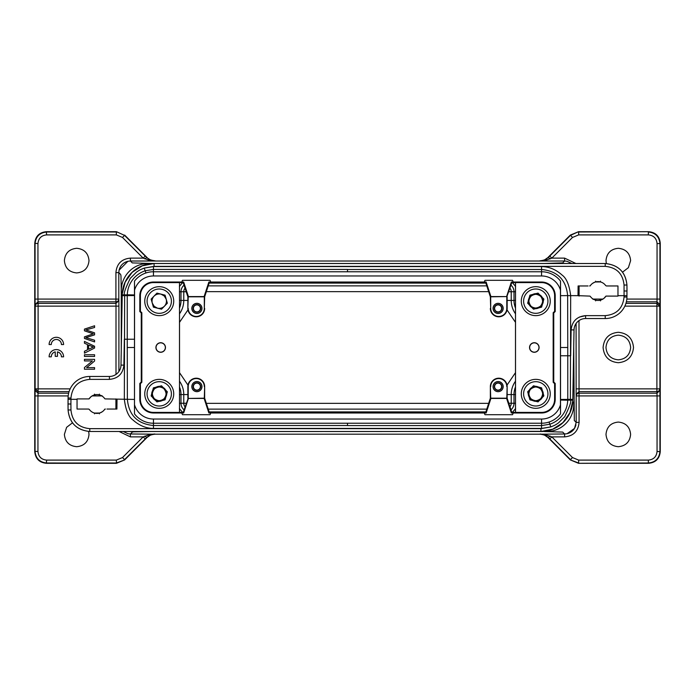 <?xml version="1.0" encoding="UTF-8"?>
<svg xmlns="http://www.w3.org/2000/svg" width="695" height="695" viewBox="0 0 695 695"><rect width="100%" height="100%" fill="white"/><g stroke="black" fill="none" stroke-linecap="round" stroke-linejoin="round"><path stroke-width="1.04" d="M49.11 344.546L51.282 344.546A5.065 5.065 0 0 1 56.347 339.481A5.065 5.065 0 0 1 61.421 344.546L63.593 344.546A7.237 7.237 0 0 0 56.347 337.301A7.237 7.237 0 0 0 49.11 344.546M49.11 356.83L51.282 356.83A5.065 5.065 0 0 1 55.235 351.879L55.235 356.344L57.459 356.344L57.459 351.879A5.065 5.065 0 0 1 61.421 356.83L63.593 356.83A7.237 7.237 0 0 0 56.347 349.585A7.237 7.237 0 0 0 49.11 356.83M94.581 325.781L84.443 329.109L84.443 330.803L93.356 333.826L84.443 336.866L84.443 338.465L94.581 341.905L94.581 340.237L85.859 337.648L94.581 334.868L94.581 332.87L85.859 329.916L94.581 327.484L94.581 325.781M93.556 332.514L85.911 329.908M93.53 339.916L85.893 337.64M93.356 333.817L84.443 336.866M85.546 331.176L93.321 333.835M91.757 346.501L92.496 346.796M93.33 347.048L88.604 349.298L88.604 345.041L93.512 347.1M94.581 346.24L84.443 341.427L84.443 343.191L87.509 344.564L87.509 349.811L84.443 351.27L84.443 353.164L94.581 348.03L94.581 346.24M94.581 354.771L84.443 354.771L84.443 356.431L94.581 356.431L94.581 354.771M94.581 359.341L84.443 359.341L84.443 360.931L92.409 360.931L84.443 367.525L84.443 369.219L94.581 369.219L94.581 367.629L86.623 367.629L94.581 361.044L94.581 359.341M165.471 347.5A4.778 4.778 0 0 1 160.693 352.278A4.778 4.778 0 0 1 155.915 347.5A4.778 4.778 0 0 1 160.693 342.722A4.778 4.778 0 0 1 165.471 347.5M139.817 399.347L140.399 399.347A13.057 13.057 0 0 0 153.456 412.404L153.456 412.986A13.639 13.639 0 0 1 139.817 399.347L139.817 383.458L141.267 382.007L141.267 312.993L139.817 311.551L139.817 295.662A13.639 13.639 0 0 1 153.456 282.022L181.803 282.022L182.472 280.311L210.055 280.311L210.724 282.031L486.153 282.031L485.718 282.622L490.349 296.817L490.905 296.574L486.153 282.031M153.456 282.022L153.456 282.596L179.492 282.596L179.492 412.404L153.456 412.404M153.456 282.596A13.057 13.057 0 0 0 140.399 295.662L139.817 295.662M139.817 311.551L140.399 311.308L140.399 295.662M140.399 311.308L141.841 312.759L141.267 312.993M140.399 399.347L140.399 383.692L141.841 382.25L141.841 312.759M539.685 387.749C529.251 381.051 523.509 401.284 535.871 401.084C549.406 400.581 540.241 379.305 530.572 388.792C521.363 398.721 542.882 407.287 543.004 393.744C542.5 380.208 521.233 389.374 530.719 399.034C540.649 408.252 549.206 386.724 535.663 386.602C522.127 387.106 531.293 408.382 540.962 398.887C550.171 388.965 528.652 380.4 528.53 393.943C529.034 407.479 550.301 398.313 540.814 388.653M538.043 401.884L543.872 395.889L541.596 387.845L533.491 385.794L527.661 391.789L529.938 399.842L538.043 401.884M530.728 399.026L534.003 400.85C536.662 401.406 538.972 400.746 540.945 398.878C542.76 396.854 543.351 394.525 542.717 391.884L540.806 388.661L537.53 386.837C534.872 386.281 532.561 386.941 530.589 388.809C528.773 390.825 528.183 393.161 528.817 395.803L530.728 399.026M525.672 404.229A14.482 14.482 0 0 1 525.385 383.744A14.482 14.482 0 0 1 545.862 383.458A14.482 14.482 0 0 1 546.148 403.934A14.482 14.482 0 0 1 525.672 404.229A14.482 14.482 0 0 1 525.385 383.744A14.482 14.482 0 0 1 545.862 383.458M529.816 297.026C522.736 307.26 542.847 313.654 543.004 301.256C542.882 287.713 521.363 296.27 530.572 306.2C540.241 315.695 549.406 294.419 535.862 293.916C522.319 294.037 530.884 315.556 540.814 306.347C550.301 296.678 529.025 287.522 528.521 301.057C528.652 314.6 550.171 306.035 540.953 296.105C531.293 286.618 522.127 307.894 535.663 308.398C549.206 308.267 540.649 286.748 530.719 295.966L528.808 299.197C528.183 301.839 528.773 304.167 530.58 306.191C532.552 308.059 534.872 308.71 537.53 308.163L540.797 306.33L542.717 303.116C543.342 300.475 542.752 298.146 540.945 296.122C538.972 294.254 536.662 293.594 534.003 294.15L530.728 295.974C540.649 286.748 549.206 308.267 535.663 308.398C522.127 307.894 531.293 286.618 540.953 296.105C550.171 306.035 528.652 314.6 528.521 301.057C529.025 287.522 550.301 296.678 540.814 306.347C530.884 315.556 522.319 294.037 535.862 293.916C549.406 294.419 540.241 315.695 530.572 306.2C521.363 296.27 542.882 287.713 543.004 301.256C542.847 313.654 522.736 307.26 529.816 297.026C522.736 307.26 542.847 313.654 543.004 301.256C542.882 287.713 521.363 296.27 530.572 306.2C540.241 315.695 549.406 294.419 535.862 293.916C522.319 294.037 530.884 315.556 540.814 306.347C550.301 296.678 529.025 287.522 528.521 301.057C528.652 314.6 550.171 306.035 540.953 296.105C531.293 286.618 522.127 307.894 535.663 308.398C549.206 308.267 540.649 286.748 530.719 295.966M543.872 299.102L538.043 293.108L529.938 295.158L527.661 303.202L533.491 309.197L541.596 307.147L543.872 299.102M545.862 311.534A14.482 14.482 0 0 1 525.385 311.247A14.482 14.482 0 0 1 525.672 290.771A14.482 14.482 0 0 1 546.148 291.057A14.482 14.482 0 0 1 545.862 311.534A14.482 14.482 0 0 1 525.385 311.247A14.482 14.482 0 0 1 525.672 290.771M161.518 309.206L167.347 303.211L165.071 295.166L156.966 293.116L151.136 299.111L153.413 307.155L161.518 309.206M154.203 306.339L157.478 308.163C160.137 308.719 162.448 308.059 164.42 306.2C166.227 304.175 166.826 301.839 166.192 299.197L164.272 295.983L161.005 294.15C158.347 293.603 156.036 294.254 154.064 296.122C152.248 298.146 151.658 300.475 152.283 303.116L154.203 306.339M149.147 311.542A14.482 14.482 0 0 1 148.86 291.066A14.482 14.482 0 0 1 169.337 290.779A14.482 14.482 0 0 1 169.623 311.256A14.482 14.482 0 0 1 149.147 311.542A14.482 14.482 0 0 1 148.86 291.066A14.482 14.482 0 0 1 169.337 290.779M529.538 347.5A4.778 4.778 0 0 1 534.316 342.722A4.778 4.778 0 0 1 539.094 347.5A4.778 4.778 0 0 1 534.316 352.278A4.778 4.778 0 0 1 529.538 347.5M555.201 295.662L554.619 295.662A13.057 13.057 0 0 0 541.561 282.596L541.561 282.022A13.639 13.639 0 0 1 555.201 295.662L555.201 311.551L553.75 312.993L553.75 382.007L555.201 383.458L555.201 399.347A13.639 13.639 0 0 1 541.561 412.986L513.214 412.986L512.545 414.698L484.962 414.698L484.293 412.986L210.724 412.986L210.055 414.698L182.472 414.698L181.803 412.986L153.456 412.986M541.561 412.986L541.561 412.404L515.516 412.404L515.516 282.596L541.561 282.596M541.561 412.404A13.057 13.057 0 0 0 554.619 399.347L555.201 399.347M555.201 383.458L554.619 383.692L554.619 399.347M554.619 383.692L553.168 382.25L553.75 382.007M554.619 295.662L554.619 311.308L553.168 312.759L553.168 382.25M347.509 271.762L347.509 269.425L153.447 269.425L153.456 266.585L144.247 268.079C140.599 269.599 140.025 269.643 136.472 272.153L130.269 278.365C125.196 288.729 123.328 294.211 124.648 294.802L124.344 399.347C125.656 409.894 128.505 416.748 132.893 419.91C139.148 425.54 146.011 428.372 153.456 428.424L541.561 428.424L550.77 426.93C554.419 425.41 554.984 425.366 558.537 422.847L564.748 416.644C569.813 406.271 571.69 400.789 570.369 400.198L570.664 295.662C569.361 285.106 566.512 278.252 562.125 275.09C555.861 269.469 549.007 266.628 541.561 266.585L153.456 266.585M134.561 404.898A19.695 19.695 0 0 0 153.456 419.042L541.561 419.042A19.695 19.695 0 0 0 560.457 404.898L560.457 290.102A19.695 19.695 0 0 0 541.561 275.967L153.456 275.967A19.695 19.695 0 0 0 134.561 290.102L134.483 413.873A23.891 23.891 0 0 0 153.456 423.238L541.561 423.238L541.561 425.575L347.509 425.575L347.509 423.238M609.315 285.958L617.968 285.958L617.968 296.096L606.014 296.096M85.702 409.051L77.049 409.051L77.049 398.913L89.047 398.913A9.417 9.417 0 0 1 104.658 398.548A0.869 0.869 0 0 0 105.371 398.913L134.483 399.425M117.012 399.347L116.908 409.051L106.943 409.051M104.884 409.077L104.91 409.051A9.417 9.417 0 0 1 104.658 409.416L105.371 409.051A0.869 0.869 0 0 0 104.658 409.416C102.738 411.996 100.176 413.317 96.979 413.395C93.782 413.325 91.227 411.996 89.29 409.416L88.586 409.051M134.483 339.23L124.344 339.23L123.892 365.136C122.919 373.797 118.098 378.54 109.419 379.366L89.785 379.366C78.431 380.452 72.15 386.672 70.96 398.027L70.907 404.03L68.014 403.977L68.058 399.295L76.945 399.347M70.907 404.03L70.96 409.989C72.15 421.335 78.422 427.555 89.785 428.65L540.936 428.65L550.77 426.93L549.867 424.219M603.903 298.381L605.971 296.096A9.417 9.417 0 0 1 590.35 296.461A0.869 0.869 0 0 0 589.647 296.096L578.005 295.662L578.11 285.958L588.074 285.958M587.544 285.958L583.817 285.958M618.072 295.662L624.067 295.662L624.049 285.019C622.868 273.665 616.587 267.445 605.223 266.359L154.082 266.359L144.247 268.079L145.151 270.789C139.869 272.596 135.551 275.759 132.232 280.285C129.14 284.629 127.489 289.459 127.289 294.793L134.5 294.949M578.005 295.662L567.641 295.627L567.772 347.5L560.526 347.5M590.125 285.923L590.107 285.958A9.417 9.417 0 0 1 590.35 285.593L589.647 285.958A0.869 0.869 0 0 0 590.35 285.593C592.279 283.013 594.842 281.684 598.039 281.614C601.227 281.684 603.79 283.004 605.719 285.593L606.431 285.958M560.526 355.77L570.664 355.77L571.116 329.873C572.089 321.212 576.92 316.468 585.598 315.643L605.223 315.643C616.587 314.548 622.859 308.328 624.049 296.982L626.951 297.008L626.959 295.705L624.067 295.662L624.049 296.982M605.719 296.461A0.869 0.869 0 0 1 606.431 296.096M127.246 295.644L122.207 295.636L120.999 365.084A11.589 11.589 0 0 1 109.419 376.464L89.785 376.464A21.719 21.719 0 0 0 68.067 398L68.067 409.963C69.483 423.012 76.719 430.196 89.785 431.491L540.936 431.499L552.76 429.171L562.907 422.673L569.874 412.847L572.75 401.145M541.553 425.575L541.561 428.424M153.456 428.424L153.456 419.042M90.463 431.499L540.936 431.499A31.857 31.857 0 0 0 572.793 400.19L574.018 329.925A11.589 11.589 0 0 1 585.598 318.536L605.223 318.536A21.719 21.719 0 0 0 626.951 297.008L626.951 285.046C625.535 271.988 618.289 264.812 605.223 263.518C618.428 264.917 625.665 272.092 626.942 285.046L626.959 295.705M600.437 281.154L600.671 281.988L600.228 281.866M600.471 281.935L595.398 281.988L595.641 281.154M594.798 282.187L592.705 283.273M624.101 290.97L627.003 291.023L626.951 285.046L624.049 285.019M605.223 266.359L605.223 263.509L154.082 263.509L142.258 265.838L132.111 272.336L125.143 282.161L122.259 293.863M541.561 266.585L541.561 271.762L153.456 271.762A23.891 23.891 0 0 0 134.483 281.128L134.561 290.102M567.772 399.356L572.802 399.399L572.793 400.19A31.857 31.857 0 0 1 540.936 431.499A31.857 31.857 0 0 0 572.793 400.19A31.857 31.857 0 0 1 540.936 431.499L540.936 431.499C557.746 431.882 572.88 417.009 572.784 400.19M592.6 298.711L592.957 299.267M595.641 300.892L595.693 300.144M596.371 300.292L597.865 300.44M208.865 282.031L204.113 296.574L204.66 296.817L209.299 282.622L208.865 282.031L210.724 282.031M209.299 282.622L485.718 282.622M484.285 282.031L484.962 280.311L512.545 280.311L513.214 282.022L541.561 282.022M179.492 282.596L183.228 282.622L183.662 282.031L181.803 282.022M515.516 282.596L511.789 282.622L511.355 282.031L513.214 282.031M554.619 311.308L555.201 311.551M484.293 412.986L486.153 412.978L485.718 412.378L209.299 412.378L208.865 412.978L210.724 412.986M515.516 412.404L511.789 412.378L511.355 412.978L513.214 412.986M553.75 312.993L553.168 312.759M541.561 419.042L541.561 423.238A23.891 23.891 0 0 0 560.526 413.873L560.457 404.898M560.457 290.102L560.526 281.128A23.891 23.891 0 0 0 541.561 271.762L541.561 275.967M490.905 296.574L506.603 296.574L511.355 282.031M490.349 296.817L490.705 308.406L490.705 296.808L506.603 296.574M515.49 412.378L515.49 282.622M490.705 308.406A8.045 8.045 0 0 0 498.749 316.451A8.045 8.045 0 0 0 506.803 308.406L506.803 296.808L511.789 282.622M486.153 412.978L490.905 398.435L490.349 398.192L485.718 412.378M179.492 412.404L183.228 412.378L183.662 412.978L181.803 412.986M511.355 412.978L506.603 398.435L490.905 398.435M511.789 412.378L507.15 398.192L506.603 398.435M560.526 281.128L560.526 413.873L560.526 281.128M498.115 313.471A5.065 5.065 0 0 1 493.05 308.406A5.065 5.065 0 0 1 498.115 303.333A5.065 5.065 0 0 1 503.18 308.406A5.065 5.065 0 0 1 498.115 313.471M490.349 308.406A8.401 8.401 0 0 0 498.749 316.798A8.401 8.401 0 0 0 507.15 308.406L507.15 296.817M529.668 347.5A4.657 4.657 0 0 0 534.316 352.156A4.657 4.657 0 0 0 538.972 347.5A4.657 4.657 0 0 0 534.316 342.852A4.657 4.657 0 0 0 529.668 347.5M507.15 398.192L507.15 386.602L506.803 398.192L490.713 398.192L490.349 386.602L490.349 398.192M560.526 295.662L567.641 295.618C566.13 279.746 557.433 271.041 541.553 269.486L347.509 269.486L541.553 269.486M560.526 399.434L567.772 399.399L567.728 400.216L560.518 400.051M498.115 313.393A4.987 4.987 0 0 0 503.102 308.406A4.987 4.987 0 0 0 498.115 303.411A4.987 4.987 0 0 0 493.129 308.406A4.987 4.987 0 0 0 498.115 313.393M498.115 391.667A5.065 5.065 0 0 1 493.05 386.602A5.065 5.065 0 0 1 498.115 381.538A5.065 5.065 0 0 1 503.18 386.602A5.065 5.065 0 0 1 498.115 391.667M506.803 386.602A8.045 8.045 0 0 0 498.749 378.558A8.045 8.045 0 0 0 490.705 386.602M507.15 386.602A8.401 8.401 0 0 0 498.749 378.202A8.401 8.401 0 0 0 490.349 386.602M498.115 312.168A3.762 3.762 0 0 1 494.353 308.406A3.762 3.762 0 0 1 498.115 304.636A3.762 3.762 0 0 1 501.877 308.406A3.762 3.762 0 0 1 498.115 312.168M498.115 391.589A4.987 4.987 0 0 0 503.102 386.602A4.987 4.987 0 0 0 498.115 381.616A4.987 4.987 0 0 0 493.129 386.602A4.987 4.987 0 0 0 498.115 391.589M498.115 311.899A3.501 3.501 0 0 0 501.616 308.406A3.501 3.501 0 0 0 498.115 304.905A3.501 3.501 0 0 0 494.614 308.406A3.501 3.501 0 0 0 498.115 311.899M498.115 390.364A3.762 3.762 0 0 1 494.353 386.602A3.762 3.762 0 0 1 498.115 382.841A3.762 3.762 0 0 1 501.877 386.602A3.762 3.762 0 0 1 498.115 390.364M567.737 400.129L572.793 400.19M498.115 390.104A3.501 3.501 0 0 0 501.616 386.602A3.501 3.501 0 0 0 498.115 383.101A3.501 3.501 0 0 0 494.614 386.602A3.501 3.501 0 0 0 498.115 390.104M601.575 299.745L603.703 298.546M598.039 300.44L600.671 300.058L600.437 300.892M574.235 327.936L574 329.925M326.224 431.517L128.071 431.499M312.507 431.499L326.546 431.499M382.511 431.499L368.419 431.508M107.473 409.051L111.191 409.051M89.29 398.548A0.869 0.869 0 0 1 88.586 398.913M94.581 413.846L94.338 413.012L94.781 413.134M94.546 413.073L99.611 413.012L99.376 413.846M100.219 412.821L102.313 411.735M91.106 396.619L89.003 398.913M102.061 395.742L102.408 396.298L101.609 395.785M102.408 396.298L101.652 395.811M99.376 394.108L99.324 394.864M98.647 394.717L97.144 394.569M209.299 412.378L204.66 398.192L204.113 398.435L208.865 412.978M140.399 383.692L139.817 383.458M141.267 382.007L141.841 382.25M204.113 398.435L188.415 398.435L183.662 412.978M204.304 398.192L188.415 398.435M204.66 398.192L204.66 386.602L204.313 398.192M179.518 282.622L179.518 412.378M204.313 386.602A8.045 8.045 0 0 0 196.259 378.558A8.045 8.045 0 0 0 188.215 386.602L188.215 398.192L183.228 412.378M183.662 282.031L188.415 296.574L204.113 296.574M183.228 282.622L187.859 296.817L188.415 296.574M134.483 413.873L134.483 281.128L134.483 413.873M196.902 381.538A5.065 5.065 0 0 1 201.967 386.602A5.065 5.065 0 0 1 196.902 391.667A5.065 5.065 0 0 1 191.829 386.602A5.065 5.065 0 0 1 196.902 381.538M204.66 386.602A8.401 8.401 0 0 0 196.259 378.202A8.401 8.401 0 0 0 187.859 386.602L187.859 398.192M165.349 347.5A4.657 4.657 0 0 0 160.693 342.852A4.657 4.657 0 0 0 156.045 347.5A4.657 4.657 0 0 0 160.693 352.156A4.657 4.657 0 0 0 165.349 347.5M187.859 296.817L187.859 308.406L188.215 296.817L204.304 296.817M204.313 296.808L204.313 308.406L204.66 296.817M134.491 295.566L127.246 295.61L127.246 347.5L134.483 347.5M196.902 381.616A4.987 4.987 0 0 0 191.916 386.602A4.987 4.987 0 0 0 196.902 391.589A4.987 4.987 0 0 0 201.889 386.602A4.987 4.987 0 0 0 196.902 381.616M196.902 303.333A5.065 5.065 0 0 1 201.967 308.406A5.065 5.065 0 0 1 196.902 313.471A5.065 5.065 0 0 1 191.829 308.406A5.065 5.065 0 0 1 196.902 303.333M188.215 308.406A8.045 8.045 0 0 0 196.259 316.451A8.045 8.045 0 0 0 204.313 308.406M187.859 308.406A8.401 8.401 0 0 0 196.259 316.798A8.401 8.401 0 0 0 204.66 308.406M196.902 382.841A3.762 3.762 0 0 1 200.664 386.602A3.762 3.762 0 0 1 196.902 390.364A3.762 3.762 0 0 1 193.132 386.602A3.762 3.762 0 0 1 196.902 382.841M196.902 303.411A4.987 4.987 0 0 0 191.916 308.406A4.987 4.987 0 0 0 196.902 313.393A4.987 4.987 0 0 0 201.889 308.406A4.987 4.987 0 0 0 196.902 303.411M196.902 383.101A3.501 3.501 0 0 0 193.401 386.602A3.501 3.501 0 0 0 196.902 390.104A3.501 3.501 0 0 0 200.403 386.602A3.501 3.501 0 0 0 196.902 383.101M196.902 304.636A3.762 3.762 0 0 1 200.664 308.406A3.762 3.762 0 0 1 196.902 312.168A3.762 3.762 0 0 1 193.132 308.406A3.762 3.762 0 0 1 196.902 304.636M127.281 294.88L122.224 294.81L122.216 295.61L122.224 294.81A31.857 31.857 0 0 1 154.082 263.509A31.857 31.857 0 0 0 122.224 294.81A31.857 31.857 0 0 1 154.082 263.509A31.857 31.857 0 0 0 122.224 294.81C122.129 278 137.271 263.118 154.082 263.509L154.082 266.359M196.902 304.905A3.501 3.501 0 0 0 193.401 308.406A3.501 3.501 0 0 0 196.902 311.899A3.501 3.501 0 0 0 200.403 308.406A3.501 3.501 0 0 0 196.902 304.905M93.434 395.255L91.314 396.463M96.979 394.569L94.338 394.951L94.572 394.108M120.965 365.561L120.817 366.96M121.017 365.084L120.774 367.064L121.017 365.084L123.892 365.136M37.174 299.067L115.917 299.076L115.917 272.605C116.743 263.779 121.573 258.948 130.399 258.123L143.179 258.123L122.494 237.447L124.544 235.396L145.229 256.073L143.179 258.123L150.207 260.616L154.829 261.016L130.399 261.016L132.276 262.901L150.667 263.474L544.333 263.474L562.724 262.901L564.601 261.016L540.171 261.016L544.793 260.616L551.821 258.123L549.771 256.073L570.456 235.396L578.518 231.696L570.326 235.092L548.025 257.402L570.326 235.092L572.506 237.447L551.821 258.123L564.601 258.123L575.886 263.509M539.902 260.816C543.872 260.408 546.583 259.296 548.025 257.489L543.864 260.373L540.171 261.016L154.829 261.016L151.136 260.373L146.714 257.567L144.664 258.87M567.051 261.285L571.785 263.509L567.051 261.285L564.601 261.016L564.601 258.123M544.333 263.509L545.957 263.509M130.399 258.123L130.399 261.025L127.923 261.285L119.08 270.155L118.81 272.605L120.661 274.456L120.973 275.828L121.269 292.873C120.261 275.898 133.683 262.336 150.667 263.474L150.667 263.692M145.229 256.073L146.975 257.489C148.183 259.183 150.893 260.295 155.098 260.816M544.793 260.616L543.864 260.373M550.336 258.87L548.286 257.567L549.771 256.073M626.829 299.076L657.053 299.067L656.984 301.812L659.876 304.566L659.946 299.076L657.053 299.076L657.053 243.589C656.54 238.307 653.639 235.414 648.366 234.901L578.648 234.901L572.506 237.447M606.353 263.544L605.997 260.608C606.726 253.128 610.827 249.027 618.307 248.297C625.778 249.018 629.879 253.128 630.617 260.608L628.393 267.662L622.546 272.171M573.731 346.188L574.305 420.51L576.19 422.395L576.19 395.924A2.893 2.745 178.2 0 1 579.083 393.179L656.984 393.179L657.053 395.933L659.946 395.924L659.946 451.411C659.251 458.439 655.394 462.305 648.366 463L578.518 463.304L570.326 459.908L547.677 437.19M578.996 320.604L579.039 391.606L576.138 394.352L576.094 323.496M133.11 271.38L127.95 277.14M151.136 260.373L150.207 260.616M122.494 237.447L116.352 234.901L116.352 232L46.635 232C39.65 232.738 35.793 236.595 35.063 243.589L35.054 299.041M46.635 234.901C41.361 235.405 38.46 238.307 37.947 243.589L34.75 243.285L34.75 451.715L34.75 243.285C35.445 236.257 39.311 232.391 46.33 231.696L116.482 231.696L124.544 235.396L116.482 231.696L46.33 231.696L46.635 234.901L116.352 234.901M89.003 260.608C88.274 268.096 84.173 272.197 76.693 272.918C69.222 272.197 65.121 268.096 64.383 260.608C65.121 253.128 69.222 249.027 76.693 248.297C84.165 249.018 88.274 253.128 89.003 260.608M543.864 434.627L540.171 433.984L543.864 434.627L548.025 437.511C546.591 435.695 543.881 434.584 539.902 434.184L155.098 434.184C151.119 434.584 148.409 435.695 146.975 437.511L151.136 434.627L154.829 433.984L150.207 434.384L143.179 436.877L130.399 436.877L119.123 431.499M578.648 234.901L578.648 232L648.67 231.696L578.518 231.696L648.67 231.696C655.689 232.391 659.555 236.257 660.25 243.285L660.25 328.544L659.946 243.589C659.216 236.587 655.359 232.729 648.366 232.008L648.366 234.901M578.996 388.861L576.094 388.861M572.697 402.127L573.731 402.127C574.861 419.059 561.256 432.681 544.333 431.526L562.707 432.082L564.601 433.984L567.077 433.715L574.513 428.398L576.19 422.395L579.083 422.395C578.257 431.221 573.427 436.052 564.601 436.877L551.821 436.877L544.793 434.384M179.397 286.436L182.733 282.5M515.62 408.538L512.267 412.509M562.029 423.507L566.946 418.034M147.931 431.499L318.988 431.526M116.004 374.405L116.004 306.139L118.906 306.139L118.906 371.53M116.004 306.139L115.961 303.394L118.862 300.648L118.906 306.139M115.917 272.605L118.81 272.605L118.81 299.076A2.893 2.745 -1.8 0 1 115.917 301.821L38.017 301.821L37.947 299.067L35.054 299.067L35.124 304.566L38.017 301.821L38.103 303.394L115.961 303.394L115.917 299.076L118.81 299.102M127.95 433.715L123.224 431.499L127.95 433.715L130.399 433.984L132.241 432.134L133.622 431.821L150.667 431.526M146.975 257.489L124.666 235.092L147.323 257.81M147.314 437.19L124.674 459.908L116.482 463.304L46.33 463.304C39.337 462.575 35.48 458.717 34.75 451.715L35.054 451.411C35.784 458.413 39.641 462.271 46.635 462.992L116.352 463L124.674 459.908L146.975 437.511M572.506 457.553L570.456 459.603L549.771 438.927L551.821 436.877L572.506 457.553L578.648 460.099L648.366 460.099C653.639 459.595 656.54 456.693 657.053 451.411L660.25 451.715L660.25 328.544M625.926 303.394L656.897 303.394L659.798 306.139L659.946 395.924M603.095 347.5C603.998 338.265 609.072 333.192 618.307 332.297C627.533 333.192 632.606 338.257 633.51 347.5C632.606 356.735 627.542 361.808 618.307 362.703C609.072 361.808 604.007 356.743 603.095 347.5M630.617 434.392C629.879 441.872 625.778 445.973 618.307 446.703C610.836 445.982 606.726 441.872 605.997 434.392C606.726 426.904 610.827 422.803 618.307 422.082C625.778 422.803 629.879 426.904 630.617 434.392M68.18 395.924L37.947 395.933L37.947 451.411C38.46 456.693 41.361 459.586 46.635 460.099L116.352 460.099L122.494 457.553L124.544 459.603L145.229 438.927L143.179 436.877L122.494 457.553M88.647 431.456L89.003 434.392C88.274 441.872 84.173 445.973 76.693 446.703C69.222 445.982 65.121 441.872 64.383 434.392L66.607 427.338L72.462 422.829M69.083 391.606L38.103 391.606L35.202 388.861L38.103 388.861L38.103 391.606L37.947 395.933L35.054 395.924L35.124 390.434L38.017 393.179L68.649 393.179M549.771 438.927L548.286 437.433L550.336 436.13M150.207 434.384L151.136 434.627M144.664 436.13L146.714 437.433L145.229 438.927M660.25 243.285L660.25 328.457M660.25 451.715L660.25 451.715C659.52 458.717 655.663 462.575 648.67 463.296L578.518 463.304L648.366 463L648.366 460.099M659.876 390.434L656.984 393.188L656.897 391.606L656.897 306.139L624.848 306.139M578.214 388.861L659.798 388.861A2.893 2.745 177 0 1 656.897 391.606L579.039 391.606L579.083 422.395M618.307 359.836C625.787 359.098 629.905 354.989 630.643 347.5C629.905 340.011 625.787 335.902 618.307 335.164C610.818 335.902 606.709 340.011 605.971 347.5C606.709 354.989 610.818 359.098 618.307 359.836M578.648 460.099L578.648 463L570.326 459.908L548.025 437.511M187.989 309.857L179.518 322.332M179.518 372.668L187.989 385.143M507.02 385.117L515.49 372.659M515.49 322.341L507.02 309.883M116.352 460.099L116.482 463.304L46.33 463.304L46.635 460.099M35.124 390.434L35.202 306.139A2.893 2.745 -3 0 1 38.103 303.394L38.103 388.861L70.169 388.861M149.138 383.466A14.482 14.482 0 0 1 169.615 383.753A14.482 14.482 0 0 1 169.328 404.229A14.482 14.482 0 0 1 148.852 403.943A14.482 14.482 0 0 1 149.138 383.466A14.482 14.482 0 0 0 148.852 403.943A14.482 14.482 0 0 0 169.328 404.229M160.997 400.85L164.272 399.026L166.192 395.803C166.817 393.161 166.227 390.833 164.42 388.809C162.448 386.941 160.128 386.29 157.47 386.837L154.203 388.67L152.283 391.884C151.658 394.525 152.248 396.854 154.055 398.878C156.028 400.746 158.338 401.406 160.997 400.85M151.128 395.898L156.957 401.892L165.062 399.842L167.339 391.798L161.509 385.803L153.404 387.853L151.128 395.898M165.184 397.974C172.264 387.74 152.153 381.346 151.996 393.744C152.118 407.287 173.637 398.73 164.428 388.8C154.759 379.305 145.594 400.581 159.138 401.084C172.681 400.963 164.116 379.444 154.186 388.653C144.699 398.322 165.975 407.479 166.479 393.943C166.348 380.4 144.829 388.965 154.047 398.895C163.707 408.382 172.873 387.106 159.337 386.602C145.794 386.733 154.351 408.252 164.281 399.034M576.138 394.352L576.19 395.898M179.518 394.569L183.775 394.569A23.091 23.091 0 0 0 179.518 381.208M179.518 403.256L180.995 403.256L180.995 394.569A20.311 20.311 0 0 0 179.518 386.967M544.246 385.126A12.162 12.162 0 0 0 527.045 385.36A12.162 12.162 0 0 0 527.288 402.561A12.162 12.162 0 0 0 544.489 402.327A12.162 12.162 0 0 0 544.246 385.126M527.288 292.43A12.162 12.162 0 0 0 527.045 309.631A12.162 12.162 0 0 0 544.246 309.874A12.162 12.162 0 0 0 544.489 292.673A12.162 12.162 0 0 0 527.288 292.43M167.721 292.439A12.162 12.162 0 0 0 150.52 292.682A12.162 12.162 0 0 0 150.763 309.883A12.162 12.162 0 0 0 167.964 309.64A12.162 12.162 0 0 0 167.721 292.439M579.361 317.059L585.598 315.643L585.598 318.536M89.785 428.65L89.785 431.499C76.589 430.083 69.352 422.908 68.075 409.963L68.014 403.977L68.067 409.963L70.96 409.989M540.936 428.65L540.936 431.491M571.116 329.873L574.018 329.925M605.223 315.643L605.223 318.536M153.456 275.967L153.447 269.434L145.168 270.772L145.941 272.979M549.076 422.03L549.841 424.228C555.149 422.412 559.458 419.241 562.776 414.724C565.878 410.38 567.52 405.541 567.728 400.216M570.369 400.146L570.378 399.408L570.369 400.146M68.058 399.295L68.067 398L70.96 398.027M109.419 379.366L109.419 376.464M89.785 379.366L89.785 376.464M347.509 425.514L153.456 425.514L347.509 425.514M124.648 294.854L124.631 295.601L124.648 294.854M593.156 299.076L602.913 299.076M579.083 285.958L579.083 296.096M121.269 292.873L122.32 292.873M37.947 243.589L37.947 299.067M659.946 299.067L659.946 243.589L657.053 243.589M659.876 304.566L659.798 306.139L656.897 306.139L656.984 301.821L626.369 301.821M576.19 395.924L657.826 395.933M510.955 285.159A8.653 8.653 0 0 1 514.005 291.744L515.49 291.744M512.267 282.5L515.62 286.462M209.143 283.091L485.875 283.091M179.518 291.744L180.995 291.744A8.653 8.653 0 0 1 184.053 285.15M179.518 300.431L180.995 300.431L180.995 291.744L183.775 291.744L183.775 300.431L180.995 300.431A20.311 20.311 0 0 1 179.518 308.033M182.733 412.509L179.397 408.564M184.053 409.85A8.653 8.653 0 0 1 180.995 403.256L183.775 403.256A5.873 5.873 0 0 0 185.026 406.879M485.875 411.909L209.143 411.909M515.49 403.256L514.005 403.256A8.653 8.653 0 0 1 510.955 409.841M515.49 394.569L514.005 394.569L514.005 403.256L511.225 403.256L511.225 394.569L514.005 394.569A20.311 20.311 0 0 1 515.49 386.933M515.49 300.431L514.005 300.431A20.311 20.311 0 0 0 515.49 308.067M507.15 300.431L511.225 300.431L511.225 291.744L514.005 291.744L514.005 300.431L511.225 300.431A23.091 23.091 0 0 0 515.49 313.81M544.333 431.317L376.473 431.526M325.26 431.526L369.436 431.526M121.269 349.628L121.269 292.908M118.81 299.076L118.862 300.648M115.917 409.051L115.917 398.913M539.893 434.184L564.601 433.984L564.601 436.877M130.399 436.877L130.399 433.984L155.098 434.184M657.053 451.411L657.053 395.933M508.809 291.744L511.225 291.744A5.873 5.873 0 0 0 509.982 288.138M486.778 285.871L208.239 285.871M185.026 288.13A5.873 5.873 0 0 0 183.775 291.744L186.208 291.744M187.859 394.569L183.775 394.569L183.775 403.256L186.208 403.256M208.231 409.129L486.778 409.129M509.982 406.862A5.873 5.873 0 0 0 511.225 403.256L508.809 403.256M515.49 381.19A23.091 23.091 0 0 0 511.225 394.569L507.15 394.569M101.852 395.924L92.105 395.924M37.947 451.411L35.054 451.411L35.054 395.924M116.786 306.139L35.202 306.139L35.124 304.566M488.672 291.665L206.346 291.665M187.859 300.431L183.775 300.431A23.091 23.091 0 0 1 179.518 313.793M206.346 403.335L488.672 403.335M167.712 402.57A12.162 12.162 0 0 0 167.955 385.369A12.162 12.162 0 0 0 150.754 385.126A12.162 12.162 0 0 0 150.511 402.327A12.162 12.162 0 0 0 167.712 402.57M614.432 285.958L606.5 285.958M594.373 282.352L592.766 283.23M567.772 399.399L567.772 347.5M549.841 424.228L541.561 425.575M604.78 297.599L605.84 296.287M601.696 299.693L603.243 298.867M573.992 330.073L574.2 328.04L573.992 330.073M573.809 341.749L574.009 330.42M368.793 263.492L372.589 263.483M552.899 263.509L567.007 263.501M566.616 263.492L564.27 263.483M564.132 263.483L563.028 263.483M573.809 341.74L573.888 338.378M573.992 332.592L574 331.767M80.585 409.051L88.508 409.051M100.636 412.648L102.252 411.77M90.237 397.41L89.177 398.713M93.312 395.307L91.775 396.141M121.208 353.251L121.008 364.58M312.515 431.499L322.419 431.526M142.119 431.491L128.01 431.508M128.393 431.517L130.747 431.526M130.886 431.526L131.989 431.526M121.208 353.26L121.13 356.631M121.026 362.416L121.017 363.242M312.507 263.509L326.589 263.492L312.507 263.509M127.923 261.285C123.241 262.51 120.287 265.473 119.071 270.155M567.077 433.715C571.759 432.49 574.713 429.527 575.929 424.845M127.281 294.793L127.237 295.61M153.456 425.514C137.584 423.967 128.888 415.254 127.367 399.382L127.246 347.5"/></g></svg>
